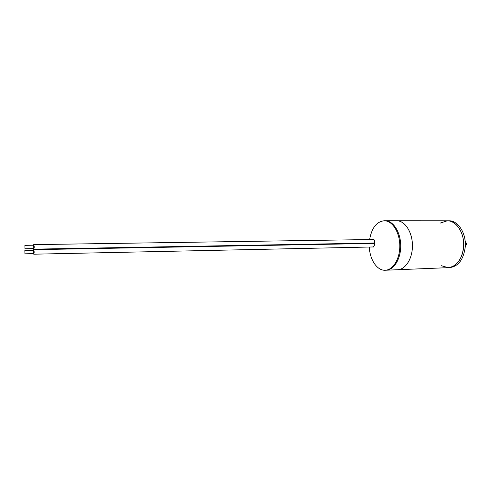 <?xml version="1.0" encoding="UTF-8"?>
<svg xmlns="http://www.w3.org/2000/svg" width="491" height="491" viewBox="0 0 491 491"><rect width="100%" height="100%" fill="white"/><g stroke="black" fill="none" stroke-linecap="round" stroke-linejoin="round"><path stroke-width="0.74" d="M441.188 265.668L448.203 267.65C456.624 267.448 463.989 256.48 463.682 243.898C463.479 231.31 455.673 220.655 447.252 220.79L440.323 223.061M448.203 267.65C456.753 266.435 461.878 259.622 463.584 247.219C464.897 233.55 456.483 220.379 447.252 220.79L448.866 220.79C458.109 220.379 466.53 233.538 465.216 247.182C463.504 259.567 458.373 266.368 449.817 267.589L397.679 269.731C405.719 269.547 412.759 258.1 412.44 244.935C412.225 231.77 404.725 220.619 396.679 220.76L398.532 220.938C406.241 222.288 412.716 233.845 412.44 246.439C412.25 259.045 405.382 269.534 397.679 269.731L386.122 270.21C394.07 270.032 401.03 258.475 400.705 245.175C400.49 231.875 393.07 220.612 385.122 220.754L386.65 220.882C394.334 222.006 400.902 233.624 400.711 246.445C400.607 259.273 393.794 270.019 386.122 270.21L385.226 270.246C377.119 270.774 369.797 259.733 369.306 247.041M465.247 246.685L465.916 245.942L465.83 241.762L465.137 241.044M466.34 243.008L466.376 244.678M374.584 243.407L374.608 243.002M371.951 243.051L371.926 243.456M372.773 246.967L373.221 247.083L374.498 245.162L374.713 241.879C374.701 240.394 374.246 239.565 373.356 239.399L372.964 239.504M369.631 239.553C371.712 227.91 376.572 221.644 384.22 220.754L385.748 220.882C393.426 222.006 399.993 233.636 399.797 246.464C399.692 259.303 392.892 270.056 385.226 270.246M369.281 243.505L369.3 243.1M33.468 248.599L33.787 249.158C34.345 247.82 34.339 246.316 33.762 244.653L33.406 245.205M24.955 248.747L33.775 248.593L33.756 245.212L24.888 245.334L24.955 248.747L24.888 245.334M33.431 253.638L33.75 254.197C34.302 252.871 34.29 251.374 33.719 249.698L33.357 250.25M24.918 253.822L33.738 253.632L33.713 250.257L24.851 250.41L24.918 253.822L24.851 250.41M447.252 220.79L384.22 220.754M373.749 239.491L33.701 244.635M374.639 243.002L33.787 249.158M374.615 243.407L33.658 249.68M373.657 246.948L33.75 254.197"/></g></svg>
